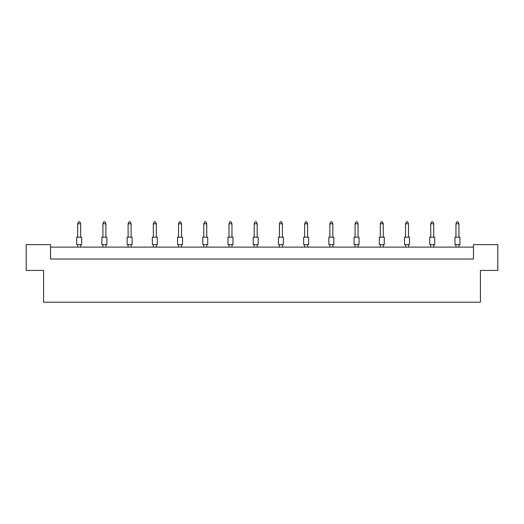 <?xml version="1.0" encoding="UTF-8"?>
<svg xmlns="http://www.w3.org/2000/svg" width="524" height="524" viewBox="0 0 524 524"><rect width="100%" height="100%" fill="white"/><g stroke="black" fill="none" stroke-linecap="round" stroke-linejoin="round"><path stroke-width="0.79" d="M43.577 270.436L26.2 270.436L26.2 244.623L50.527 244.623L50.527 259.02L473.473 259.02L473.473 244.623L497.8 244.623L497.8 270.436L480.423 270.436L480.423 302.21L43.577 302.21L43.577 270.436M473.473 247.105L50.527 247.105M76.687 237.182L81.652 237.182L81.652 244.623L76.687 244.623L76.687 237.182M80.657 237.182L80.657 223.774L77.676 223.774L77.676 237.182M77.676 223.774L78.574 221.79L79.766 221.79L80.657 223.774M77.676 244.623L77.676 247.105M80.657 247.105L80.657 244.623M101.905 237.182L106.87 237.182L106.87 244.623L101.905 244.623L101.905 237.182M105.874 237.182L105.874 223.774L102.894 223.774L102.894 237.182M102.894 223.774L103.791 221.79L104.983 221.79L105.874 223.774M102.894 244.623L102.894 247.105M105.874 247.105L105.874 244.623M127.122 237.182L132.087 237.182L132.087 244.623L127.122 244.623L127.122 237.182M131.092 237.182L131.092 223.774L128.118 223.774L128.118 237.182M128.118 223.774L129.009 221.79L130.201 221.79L131.092 223.774M128.118 244.623L128.118 247.105M131.092 247.105L131.092 244.623M152.34 237.182L157.305 237.182L157.305 244.623L152.34 244.623L152.34 237.182M156.309 237.182L156.309 223.774L153.335 223.774L153.335 237.182M153.335 223.774L154.226 221.79L155.418 221.79L156.309 223.774M153.335 244.623L153.335 247.105M156.309 247.105L156.309 244.623M177.557 237.182L182.522 237.182L182.522 244.623L177.557 244.623L177.557 237.182M181.533 237.182L181.533 223.774L178.553 223.774L178.553 237.182M178.553 223.774L179.444 221.79L180.636 221.79L181.533 223.774M178.553 244.623L178.553 247.105M181.533 247.105L181.533 244.623M202.775 237.182L207.74 237.182L207.74 244.623L202.775 244.623L202.775 237.182M206.751 237.182L206.751 223.774L203.771 223.774L203.771 237.182M203.771 223.774L204.661 221.79L205.853 221.79L206.751 223.774M203.771 244.623L203.771 247.105M206.751 247.105L206.751 244.623M227.992 237.182L232.957 237.182L232.957 244.623L227.992 244.623L227.992 237.182M231.968 237.182L231.968 223.774L228.988 223.774L228.988 237.182M228.988 223.774L229.879 221.79L231.071 221.79L231.968 223.774M228.988 244.623L228.988 247.105M231.968 247.105L231.968 244.623M253.216 237.182L258.175 237.182L258.175 244.623L253.216 244.623L253.216 237.182M257.186 237.182L257.186 223.774L254.206 223.774L254.206 237.182M254.206 223.774L255.103 221.79L256.288 221.79L257.186 223.774M254.206 244.623L254.206 247.105M257.186 247.105L257.186 244.623M278.434 237.182L283.399 237.182L283.399 244.623L278.434 244.623L278.434 237.182M282.403 237.182L282.403 223.774L279.423 223.774L279.423 237.182M279.423 223.774L280.32 221.79L281.512 221.79L282.403 223.774M279.423 244.623L279.423 247.105M282.403 247.105L282.403 244.623M303.651 237.182L308.616 237.182L308.616 244.623L303.651 244.623L303.651 237.182M307.621 237.182L307.621 223.774L304.641 223.774L304.641 237.182M304.641 223.774L305.538 221.79L306.73 221.79L307.621 223.774M304.641 244.623L304.641 247.105M307.621 247.105L307.621 244.623M328.869 237.182L333.834 237.182L333.834 244.623L328.869 244.623L328.869 237.182M332.838 237.182L332.838 223.774L329.858 223.774L329.858 237.182M329.858 223.774L330.755 221.79L331.947 221.79L332.838 223.774M329.858 244.623L329.858 247.105M332.838 247.105L332.838 244.623M354.086 237.182L359.051 237.182L359.051 244.623L354.086 244.623L354.086 237.182M358.056 237.182L358.056 223.774L355.082 223.774L355.082 237.182M355.082 223.774L355.973 221.79L357.165 221.79L358.056 223.774M355.082 244.623L355.082 247.105M358.056 247.105L358.056 244.623M379.304 237.182L384.269 237.182L384.269 244.623L379.304 244.623L379.304 237.182M383.273 237.182L383.273 223.774L380.3 223.774L380.3 237.182M380.3 223.774L381.19 221.79L382.382 221.79L383.273 223.774M380.3 244.623L380.3 247.105M383.273 247.105L383.273 244.623M404.521 237.182L409.486 237.182L409.486 244.623L404.521 244.623L404.521 237.182M408.491 237.182L408.491 223.774L405.517 223.774L405.517 237.182M405.517 223.774L406.408 221.79L407.6 221.79L408.491 223.774M405.517 244.623L405.517 247.105M408.491 247.105L408.491 244.623M429.739 237.182L434.704 237.182L434.704 244.623L429.739 244.623L429.739 237.182M433.715 237.182L433.715 223.774L430.735 223.774L430.735 237.182M430.735 223.774L431.625 221.79L432.817 221.79L433.715 223.774M430.735 244.623L430.735 247.105M433.715 247.105L433.715 244.623M454.956 237.182L459.921 237.182L459.921 244.623L454.956 244.623L454.956 237.182M458.932 237.182L458.932 223.774L455.952 223.774L455.952 237.182M455.952 223.774L456.843 221.79L458.035 221.79L458.932 223.774M455.952 244.623L455.952 247.105M458.932 247.105L458.932 244.623"/></g></svg>
